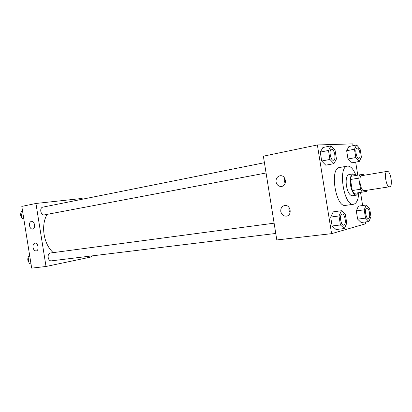<?xml version="1.0" encoding="UTF-8"?>
<svg xmlns="http://www.w3.org/2000/svg" width="412" height="412" viewBox="0 0 412 412"><rect width="100%" height="100%" fill="white"/><g stroke="black" fill="none" stroke-linecap="round" stroke-linejoin="round"><path stroke-width="0.62" d="M389.664 186.765L389.634 186.77C386.204 187.712 383.603 171.562 387.156 171.382C390.597 170.455 393.208 186.461 389.664 186.765M364.198 190.674L364.167 190.679C360.515 191.647 357.982 175.893 361.746 175.667L387.156 171.382M358.749 178.133L360.536 189.257L362.236 192.141L353.98 193.398L352.26 190.54L350.494 179.508L358.749 178.133L359.465 174.863L363.734 174.312L364.383 175.218M362.236 192.141L366.469 191.359L366.809 190.272M352.26 190.54L360.536 189.257M350.494 179.508L351.235 176.264L359.465 174.863M355.819 175.486L353.002 173.864C350.571 174.904 349.742 178.674 350.514 185.163C351.812 191.58 353.784 194.907 356.426 195.139L358.594 192.698M352.43 195.736L352.363 195.746C349.7 195.52 347.723 192.213 346.425 185.817C345.658 179.359 346.502 175.605 348.954 174.559L353.002 173.864M358.77 192.672C358.389 199.393 356.73 203.24 353.795 204.213L353.563 204.254C343.984 206.767 337.536 166.726 347.424 166.103C350.581 165.897 353.439 169.013 355.994 175.455M353.563 204.254L345.524 205.392C335.78 207.916 329.389 168.209 339.431 167.545L347.424 166.103M353.033 145.683L352.744 143.87L317.374 144.962L331.598 233.655L365.573 223.809L365.279 221.975M362.637 205.537L360.531 192.404M357.765 175.157L355.669 162.117M341.486 210.728L333.236 211.856L330.687 217.062L332.113 225.977L336.068 229.525L344.344 228.547L346.765 223.242L345.349 214.415L341.486 210.728L338.994 215.965L340.436 224.957L344.344 228.547M331.078 145.843L322.915 147.511L320.263 152.1L321.695 161.015L325.748 165.176L333.936 163.657L336.455 158.965L335.038 150.143L331.078 145.843L328.488 150.457L329.93 159.449L333.936 163.657M356.643 144.962L348.882 146.512L346.662 150.751L347.986 159.006L351.508 162.874L359.29 161.453L361.401 157.127L360.088 148.953L356.643 144.962L354.469 149.216L355.808 157.538L359.29 161.453M366.283 205.032L358.45 206.118L356.308 210.887L357.631 219.143L361.077 222.49L368.931 221.527L370.954 216.671L369.646 208.498L366.283 205.032L364.198 209.826L365.532 218.144L368.931 221.527M331.598 233.655L276.802 239.954L263.376 156.189L317.374 144.962M276.05 181.934C275.824 178.581 277.163 176.527 280.062 175.764C286.072 174.662 287.561 185.802 281.489 186.43C278.63 186.538 276.818 185.04 276.05 181.934M280.793 211.516C280.551 208.317 281.813 206.324 284.568 205.537C290.537 204.249 292.577 215.301 286.52 216.12C283.528 216.295 281.623 214.765 280.793 211.516M284.543 177.922L284.218 180.95L285.161 183.304M289.033 207.375L288.869 209.929L290.105 212.69M53.215 252.633C43.584 244.12 40.603 225.452 47.102 214.379M266.07 172.994L44.388 214.889C40.623 215.579 39.155 207.674 42.946 207.123L264.422 162.709M51.732 260.796L51.546 260.827C47.684 261.496 46.711 253.292 50.614 252.978L274.114 223.175M46.02 266.482L35.942 203.466L21.81 206.402L31.678 268.13L46.02 266.482L91.485 256.908L91.335 255.97M82.256 199.238L82.127 198.445L35.942 203.466M31.42 221.316L31.477 221.306C34.716 220.631 35.926 228.815 32.641 229.118C31.08 229.124 30.04 227.97 29.52 225.663C29.293 223.283 29.927 221.836 31.42 221.316M36.158 250.939C34.577 250.918 33.521 249.744 32.996 247.411C32.769 245.052 33.398 243.631 34.886 243.147C38.11 242.416 39.495 250.568 36.21 250.934L36.158 250.939M29.638 255.363L28.083 256.97L29.072 263.15L31.029 264.071M28.083 256.97L29.86 256.738M29.072 263.15L30.849 262.933M28.953 262.408C27.722 260.945 27.455 259.292 28.16 257.454M22.459 210.475L20.883 211.959L21.872 218.133L23.855 219.179M20.883 211.959L22.639 211.603M21.872 218.133L23.633 217.799M21.795 217.654C20.554 216.13 20.291 214.477 21.007 212.705M368.349 218.396L368.318 218.401C365.815 218.983 364.296 208.24 366.865 208.163L366.881 208.163C369.337 207.581 370.924 217.948 368.457 218.375L368.349 218.396C365.851 218.978 364.326 208.24 366.896 208.158L366.865 208.163M358.45 206.118L356.308 210.887L364.198 209.826M356.308 210.887L357.631 219.143L365.532 218.144M357.631 219.143L361.077 222.49M358.898 158.29L358.816 158.301C356.354 158.764 354.562 148.33 357.065 148.114C359.542 147.388 361.463 158.053 358.898 158.29L358.785 158.306C356.323 158.769 354.526 148.335 357.034 148.119L357.049 148.119M348.882 146.512L346.662 150.751L354.469 149.216M346.662 150.751L347.986 159.006L355.808 157.538M347.986 159.006L351.508 162.874M343.659 225.173L343.659 225.173C340.739 225.817 339.138 214.214 342.13 214.106L342.166 214.106C345.009 213.457 346.698 224.628 343.835 225.143L343.696 225.173C340.776 225.817 339.174 214.209 342.166 214.106M333.236 211.856L330.687 217.062L338.994 215.965M330.687 217.062L332.113 225.977L340.436 224.957M332.113 225.977L336.068 229.525M333.514 160.242L333.39 160.263C330.522 160.778 328.565 149.541 331.475 149.257L331.506 149.252C334.4 148.418 336.516 159.933 333.529 160.242L333.426 160.253C330.558 160.773 328.601 149.535 331.506 149.252M322.915 147.511L320.263 152.1L328.488 150.457M320.263 152.1L321.695 161.015L329.93 159.449M321.695 161.015L325.748 165.176M389.634 186.77L364.167 190.679M352.363 195.746L356.426 195.139M280.062 175.764L280.33 175.739M51.546 260.827L275.762 233.46"/></g></svg>
